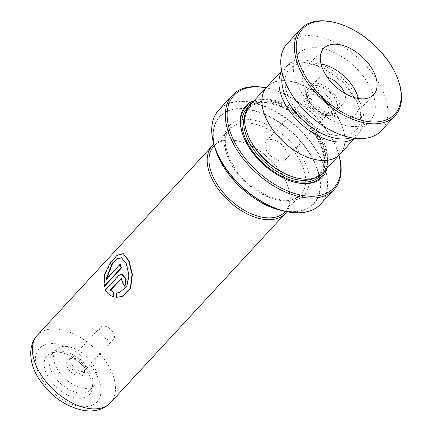 <?xml version="1.0" encoding="UTF-8"?>
<svg xmlns="http://www.w3.org/2000/svg" width="432" height="432" viewBox="0 0 432 432"><rect width="100%" height="100%" fill="white"/><g stroke="black" fill="none" stroke-linecap="round" stroke-linejoin="round"><path stroke-width="0.32" stroke-dasharray="2.16 1.62" d="M335.594 135.448A45.274 26.546 42.7 0 0 358.792 106.634A45.274 26.546 42.7 0 0 312.908 64.244A45.274 26.546 42.7 0 0 310.025 63.655A45.274 26.546 42.7 0 0 287.215 93.609A45.274 26.546 42.7 0 0 335.594 135.448M354.229 138.208A49.669 29.122 42.7 0 0 356.875 135.869A49.669 29.122 42.7 0 0 359.872 109.933A49.669 29.122 42.7 0 0 309.528 63.428A49.669 29.122 42.7 0 0 306.369 62.78A49.669 29.122 42.7 0 0 283.91 68.461A49.669 29.122 42.7 0 0 281.794 71.285M315.43 89.575A16.357 9.59 42.7 0 0 308.032 91.444A16.357 9.59 42.7 0 0 306.466 94.916A16.357 9.59 42.7 0 0 324.664 115.511A16.357 9.59 42.7 0 0 328.72 115.479A16.357 9.59 42.7 0 0 332.062 113.643A16.357 9.59 42.7 0 0 330.41 99.922A16.357 9.59 42.7 0 0 315.43 89.575M313.157 92.032A16.357 9.59 42.7 0 0 305.764 93.901A16.357 9.59 42.7 0 0 307.411 107.622A16.357 9.59 42.7 0 0 322.391 117.968A16.357 9.59 42.7 0 0 329.789 116.1A16.357 9.59 42.7 0 0 328.142 102.379A16.357 9.59 42.7 0 0 313.157 92.032M314.005 94.419A13.349 7.825 42.7 0 0 307.973 95.947A13.349 7.825 42.7 0 0 309.317 107.141A13.349 7.825 42.7 0 0 321.543 115.582A13.349 7.825 42.7 0 0 327.58 114.059A13.349 7.825 42.7 0 0 326.236 102.865A13.349 7.825 42.7 0 0 314.005 94.419M272.29 139.574A13.349 7.825 42.7 0 0 266.258 141.097A13.349 7.825 42.7 0 0 267.602 152.296A13.349 7.825 42.7 0 0 279.828 160.736A13.349 7.825 42.7 0 0 285.865 159.214A13.349 7.825 42.7 0 0 284.521 148.014A13.349 7.825 42.7 0 0 272.29 139.574M339.876 154.278A49.669 29.122 42.7 0 0 334.87 112.612A49.669 29.122 42.7 0 0 289.364 81.189A49.669 29.122 42.7 0 0 266.906 86.87M213.889 146.108A48.411 28.388 -137.3 0 1 235.78 140.573A48.411 28.388 -137.3 0 1 280.13 171.202A48.411 28.388 -137.3 0 1 285.007 211.815M285.422 211.405A48.449 28.409 42.7 0 0 287.955 186.538A48.449 28.409 42.7 0 0 238.853 141.172A48.449 28.409 42.7 0 0 235.769 140.546A48.449 28.409 42.7 0 0 214.261 145.665M213.872 144.374A49.756 29.176 -137.3 0 1 234.679 140.287A49.756 29.176 -137.3 0 1 237.843 140.929A49.756 29.176 -137.3 0 1 288.279 187.52A49.756 29.176 -137.3 0 1 286.735 211.691M60.075 352.323A28.787 16.88 42.7 0 0 52.931 352.382A28.787 16.88 42.7 0 0 47.293 375.322A28.787 16.88 42.7 0 0 76.329 397.975A28.787 16.88 42.7 0 0 92.102 388.568A28.787 16.88 42.7 0 0 60.075 352.323M78.354 392.909A26.168 15.347 -137.3 0 1 54.383 376.353A26.168 15.347 -137.3 0 1 51.743 354.402A26.168 15.347 -137.3 0 1 57.083 351.459A26.168 15.347 -137.3 0 1 63.574 351.405A26.168 15.347 -137.3 0 1 92.696 384.361A26.168 15.347 -137.3 0 1 90.185 389.918A26.168 15.347 -137.3 0 1 78.354 392.909M82.782 388.114A26.168 15.347 -137.3 0 1 58.811 371.558A26.168 15.347 -137.3 0 1 56.171 349.607A26.168 15.347 -137.3 0 1 68.008 346.615A26.168 15.347 -137.3 0 1 91.978 363.166A26.168 15.347 -137.3 0 1 94.619 385.123A26.168 15.347 -137.3 0 1 82.782 388.114M72.306 358.69A10.94 6.415 42.7 0 0 69.59 358.711A10.94 6.415 42.7 0 0 67.446 367.432A10.94 6.415 42.7 0 0 78.484 376.04A10.94 6.415 42.7 0 0 84.478 372.465A10.94 6.415 42.7 0 0 72.306 358.69M74.131 358.209A9.58 5.616 42.7 0 0 71.75 358.231A9.58 5.616 42.7 0 0 70.67 358.63A9.58 5.616 42.7 0 0 70.281 366.601A9.58 5.616 42.7 0 0 79.537 373.399A9.58 5.616 42.7 0 0 84.472 371.385A9.58 5.616 42.7 0 0 84.785 370.273A9.58 5.616 42.7 0 0 74.131 358.209M75.719 357.237A8.899 5.216 42.7 0 0 72.506 357.626A8.899 5.216 42.7 0 0 71.696 358.258A8.899 5.216 42.7 0 0 72.592 365.72A8.899 5.216 42.7 0 0 80.741 371.347A8.899 5.216 42.7 0 0 84.764 370.332A8.899 5.216 42.7 0 0 85.331 369.473A8.899 5.216 42.7 0 0 83.371 362.189A8.899 5.216 42.7 0 0 75.719 357.237M109.555 340.162A8.899 5.216 -137.3 0 1 101.401 334.535A8.899 5.216 -137.3 0 1 100.505 327.073A8.899 5.216 -137.3 0 1 104.528 326.052A8.899 5.216 -137.3 0 1 112.682 331.684A8.899 5.216 -137.3 0 1 113.578 339.147A8.899 5.216 -137.3 0 1 109.555 340.162M296.001 177.795A48.411 28.388 42.7 0 0 299.079 178.421A48.411 28.388 42.7 0 0 320.971 172.886A48.411 28.388 42.7 0 0 316.089 132.273A48.411 28.388 42.7 0 0 271.739 101.644A48.411 28.388 42.7 0 0 249.847 107.185A48.411 28.388 42.7 0 0 246.931 132.462M322.65 172.994A49.723 29.155 42.7 0 0 317.639 131.285A49.723 29.155 42.7 0 0 272.09 99.83A49.723 29.155 42.7 0 0 249.61 105.516M326.997 168.291A52.337 30.688 42.7 0 0 312.217 126.792A52.337 30.688 42.7 0 0 269.195 100.089A52.337 30.688 42.7 0 0 253.951 100.813M324.929 170.532A51.289 30.078 42.7 0 0 312.201 129.06A51.289 30.078 42.7 0 0 268.915 101.542A51.289 30.078 42.7 0 0 251.888 103.048M242.503 133.801A51.289 30.078 42.7 0 0 242.627 134.195A51.289 30.078 42.7 0 0 294.613 182.218A51.289 30.078 42.7 0 0 295.013 182.315M338.974 155.326A68.04 39.895 42.7 0 0 338.051 152.231A68.04 39.895 42.7 0 0 269.087 88.522A68.04 39.895 42.7 0 0 265.928 87.847M265.966 87.809A69.347 40.662 -137.3 0 1 268.083 88.285A69.347 40.662 -137.3 0 1 338.369 153.214A69.347 40.662 -137.3 0 1 339.007 155.288M340.783 153.295A49.723 29.155 42.7 0 0 334.271 111.704A49.723 29.155 42.7 0 0 289.354 81.146A49.723 29.155 42.7 0 0 267.813 85.887M113.557 296.617C110.187 295.515 107.584 293.317 105.754 290.029L119.162 275.513L121.743 274.19M122.445 282.706L122.801 282.668A49.756 29.176 42.7 0 0 125.042 286.211M122.801 282.668L121.538 278.672M122.326 296.374L116.969 297.232L117.023 292.837M119.421 292.604L126.976 286.567L129.211 275.314L126.787 263.898L121.727 257.845M106.456 279.023L106.423 279.628L120.404 264.497M104.377 286.481L104.965 274.514L110.63 263.115L117.666 255.371L123.687 253.805M105.997 279.515L106.423 279.628M116.64 297.319L116.969 297.232M105.354 289.991L105.754 290.029M118.762 275.476L119.162 275.513M333.958 22.297A64.114 37.595 -137.3 0 1 398.941 82.328M321.03 64.001A34.02 19.948 42.7 0 0 305.732 67.905A34.02 19.948 42.7 0 0 308.772 95.866A34.02 19.948 42.7 0 0 339.174 117.747A34.02 19.948 42.7 0 0 355.709 114.075A34.02 19.948 42.7 0 0 358.393 98.512M327.402 77.35A17.663 10.357 42.7 0 0 326.333 77.096A17.663 10.357 42.7 0 0 317.747 79.002A17.663 10.357 42.7 0 0 319.324 93.523A17.663 10.357 42.7 0 0 335.108 104.884A17.663 10.357 42.7 0 0 343.694 102.973A17.663 10.357 42.7 0 0 344.579 93.22M327.197 113.449A17.663 10.357 -137.3 0 1 311.413 102.087A17.663 10.357 -137.3 0 1 309.836 87.566A17.663 10.357 -137.3 0 1 318.422 85.655A17.663 10.357 -137.3 0 1 334.206 97.016A17.663 10.357 -137.3 0 1 335.783 111.537A17.663 10.357 -137.3 0 1 327.197 113.449M282.528 74.299A49.064 28.771 -137.3 0 1 286.767 66.258A49.064 28.771 -137.3 0 1 310.619 60.955A49.064 28.771 -137.3 0 1 354.472 92.513A49.064 28.771 -137.3 0 1 358.852 132.845A49.064 28.771 -137.3 0 1 351.167 137.711M322.126 48.497A49.064 28.771 -137.3 0 1 365.98 80.06A49.064 28.771 -137.3 0 1 370.359 120.393A49.064 28.771 -137.3 0 1 346.507 125.69A49.064 28.771 -137.3 0 1 302.659 94.133A49.064 28.771 -137.3 0 1 298.274 53.8A49.064 28.771 -137.3 0 1 322.126 48.497M287.226 43.589A64.114 37.595 -137.3 0 1 318.389 36.661A64.114 37.595 -137.3 0 1 375.689 77.9A64.114 37.595 -137.3 0 1 381.413 130.604M327.186 114.853A18.241 10.697 42.7 0 0 331.711 114.815A18.241 10.697 42.7 0 0 335.286 100.278A18.241 10.697 42.7 0 0 316.888 85.925A18.241 10.697 42.7 0 0 306.893 91.886A18.241 10.697 42.7 0 0 327.186 114.853M317.007 83.246A20.563 12.058 -137.3 0 1 338.974 102.249A20.563 12.058 -137.3 0 1 328.617 115.857A20.563 12.058 -137.3 0 1 306.644 96.854A20.563 12.058 -137.3 0 1 317.007 83.246M278.942 200.221A48.411 28.388 42.7 0 0 300.834 194.686A48.411 28.388 42.7 0 0 295.952 154.073A48.411 28.388 42.7 0 0 251.602 123.444A48.411 28.388 42.7 0 0 229.711 128.979A48.411 28.388 42.7 0 0 234.592 169.592A48.411 28.388 42.7 0 0 278.942 200.221M110.506 402.683A49.756 29.176 42.7 0 0 105.489 360.947A49.756 29.176 42.7 0 0 59.908 329.465A49.756 29.176 42.7 0 0 37.406 335.156M57.11 343.991A39.29 23.036 -137.3 0 1 99.095 380.306A39.29 23.036 -137.3 0 1 79.294 406.301A39.29 23.036 -137.3 0 1 37.314 369.992A39.29 23.036 -137.3 0 1 57.11 343.991M252.299 119.815A51.03 29.921 42.7 0 0 226.589 153.581A51.03 29.921 42.7 0 0 281.119 200.74A51.03 29.921 42.7 0 0 306.828 166.973A51.03 29.921 42.7 0 0 252.299 119.815M314.842 177.93A48.411 28.388 42.7 0 0 319.675 174.29A48.411 28.388 42.7 0 0 314.798 133.677A48.411 28.388 42.7 0 0 270.448 103.048A48.411 28.388 42.7 0 0 248.557 108.583A48.411 28.388 42.7 0 0 245.306 113.686M321.197 174.393A49.723 29.155 42.7 0 0 313.951 132.894A49.723 29.155 42.7 0 0 269.357 102.789A49.723 29.155 42.7 0 0 248.33 107.077M320.641 204.093A69.347 40.662 42.7 0 0 313.654 145.919A69.347 40.662 42.7 0 0 250.123 102.044A69.347 40.662 42.7 0 0 218.77 109.976M212.798 121.246A69.196 40.576 -137.3 0 1 249.966 102.384A69.196 40.576 -137.3 0 1 318.508 154.456A69.196 40.576 -137.3 0 1 309.879 210.935M280.854 210.308A64.265 37.687 42.7 0 0 284.942 211.145A64.265 37.687 42.7 0 0 317.32 168.62A64.265 37.687 42.7 0 0 248.648 109.226A64.265 37.687 42.7 0 0 215.714 150.136M248.67 109.609A63.898 37.465 -137.3 0 1 316.948 168.658A63.898 37.465 -137.3 0 1 284.753 210.946A63.898 37.465 -137.3 0 1 216.475 151.891A63.898 37.465 -137.3 0 1 248.67 109.609M312.908 64.244L309.528 63.428M358.792 106.634L359.872 109.933M328.72 115.479L331.711 114.815L327.607 114.831C323.374 114.07 319.156 111.802 314.95 108.027L310.241 102.546C307.195 96.892 306.077 93.339 306.893 91.886L306.466 94.916M305.764 93.901L308.032 91.444M266.258 141.097L307.973 95.947M354.667 138.262L356.875 135.869M285.39 211.399L300.834 194.686L295.169 198.574C291.071 200.281 286.054 200.664 280.109 199.714L268.164 196.085L255.928 189.248L235.208 168.701L228.647 156.913L225.504 145.643L225.958 136.048L229.711 128.979L214.272 145.697M238.853 141.172L237.843 140.929M287.955 186.538L288.279 187.52M57.083 351.459L52.931 352.382M56.171 349.607L51.743 354.402M71.75 358.231L69.59 358.711M72.506 357.626L70.67 358.63M100.505 327.073L71.696 358.258M249.847 107.185L248.557 108.583C253.238 103.626 260.339 101.866 269.86 103.302L281.794 106.925L293.954 113.724L314.496 134.131L320.992 145.859L324.108 157.156L323.611 166.919L319.675 174.29L320.971 172.886M294.613 182.218L295.418 182.412M242.627 134.195L242.374 133.407M269.087 88.522L268.083 88.285M338.051 152.231L338.369 153.214M113.578 339.147L84.764 370.332M85.331 369.473L84.472 371.385M84.785 370.273L84.478 372.465M94.619 385.123L90.185 389.918M92.696 384.361L92.102 388.568M281.702 70.853L283.91 68.461M285.865 159.214L327.58 114.059M329.789 116.1L332.062 113.643M119.561 292.572L119.281 292.642M121.959 257.92L121.489 257.753M121.732 278.651L121.343 278.656M305.732 67.905L323.714 48.438M309.836 87.566L317.747 79.002M358.852 132.845L370.359 120.393M286.767 66.258L298.274 53.8M335.783 111.537L343.694 102.973M355.709 114.075L373.691 94.608"/><path stroke-width="0.65" d="M281.794 71.285A49.669 29.122 42.7 0 0 290.606 112.477A49.669 29.122 42.7 0 0 334.417 141.55A49.669 29.122 42.7 0 0 354.229 138.208M281.702 70.853L266.906 86.87A49.669 29.122 42.7 0 0 271.912 128.531A49.669 29.122 42.7 0 0 317.417 159.959A49.669 29.122 42.7 0 0 339.876 154.278L354.667 138.262M285.39 211.399L285.007 211.815A48.411 28.388 -137.3 0 1 263.12 217.35A48.411 28.388 -137.3 0 1 218.765 186.721A48.411 28.388 -137.3 0 1 213.889 146.108L214.272 145.697M214.261 145.665A48.449 28.409 42.7 0 0 218.479 186.338A48.449 28.409 42.7 0 0 263.126 217.377A48.449 28.409 42.7 0 0 285.422 211.405M286.735 211.691A49.756 29.176 -137.3 0 1 285.277 213.505A49.756 29.176 -137.3 0 1 262.78 219.197A49.756 29.176 -137.3 0 1 217.193 187.715A49.756 29.176 -137.3 0 1 212.182 145.973A49.756 29.176 -137.3 0 1 213.872 144.374M267.813 85.887A49.723 29.155 42.7 0 0 266.868 86.832L249.61 105.516A49.723 29.155 42.7 0 0 246.613 131.479A49.723 29.155 42.7 0 0 297.005 178.038A49.723 29.155 42.7 0 0 300.17 178.681A49.723 29.155 42.7 0 0 322.65 172.994L339.914 154.31A49.723 29.155 42.7 0 0 340.783 153.295M253.951 100.813A52.337 30.688 42.7 0 0 242.374 133.407A52.337 30.688 42.7 0 0 295.418 182.412A52.337 30.688 42.7 0 0 298.75 183.092A52.337 30.688 42.7 0 0 326.997 168.291M251.888 103.048A51.289 30.078 42.7 0 0 242.503 133.801M295.013 182.315A51.289 30.078 42.7 0 0 297.88 182.887A51.289 30.078 42.7 0 0 324.929 170.532M265.928 87.847A68.04 39.895 42.7 0 0 264.762 87.642A68.04 39.895 42.7 0 0 230.477 132.662A68.04 39.895 42.7 0 0 303.183 195.545A68.04 39.895 42.7 0 0 338.974 155.326M339.007 155.288A69.347 40.662 -137.3 0 1 334.19 189.427A69.347 40.662 -137.3 0 1 302.832 197.359A69.347 40.662 -137.3 0 1 239.301 153.484A69.347 40.662 -137.3 0 1 232.313 95.31A69.347 40.662 -137.3 0 1 263.671 87.383A69.347 40.662 -137.3 0 1 265.966 87.809M266.868 86.832A49.723 29.155 42.7 0 0 271.879 128.542A49.723 29.155 42.7 0 0 317.428 159.997A49.723 29.155 42.7 0 0 339.914 154.31M246.613 131.479L246.931 132.462A48.411 28.388 42.7 0 0 296.001 177.795L297.005 178.038M121.538 278.672L110.533 290.245L113.74 292.199L113.557 296.617L113.211 296.681C109.825 295.547 107.201 293.317 105.354 289.991L118.762 275.476L121.538 274.169L125.896 278.915L124.708 286.286L125.042 286.211L126.257 278.878L121.954 274.196L121.538 274.169M116.678 292.901L119.281 292.642L126.684 286.6L128.849 275.27L126.349 263.774L121.489 257.753L117.034 258.557L112.136 263.353L105.997 279.515L119.977 264.384A50.279 29.484 42.7 0 0 121.046 267.916L103.966 286.405L104.522 274.369L110.165 262.931L117.185 255.182L123.206 253.616L128.65 260.755L132.041 274.369L130.399 288.117L122.207 296.417L116.64 297.319L116.678 292.901L119.421 292.604M121.727 257.845L117.369 258.811L112.601 263.515L106.456 279.023M119.977 264.384L120.404 264.497A49.756 29.176 42.7 0 0 121.462 267.986L104.377 286.481L103.966 286.405M123.206 253.616L129.092 260.901L132.403 274.417L130.669 288.068L122.326 296.374M121.046 267.916L121.462 267.986M124.708 286.286A50.279 29.484 42.7 0 1 122.445 282.706L121.343 278.656L120.458 279.094L110.149 290.25L113.74 292.199M110.149 290.25L110.533 290.245M113.378 292.237L113.211 296.681M364.306 120.928A62.807 36.828 42.7 0 0 398.623 81.346A62.807 36.828 42.7 0 0 334.962 22.54A62.807 36.828 42.7 0 0 333.099 22.124A62.807 36.828 42.7 0 0 298.609 61.16A62.807 36.828 42.7 0 0 364.306 120.928M398.623 81.346L398.941 82.328A64.114 37.595 -137.3 0 1 395.075 115.808A64.114 37.595 -137.3 0 1 363.911 122.737A64.114 37.595 -137.3 0 1 306.612 81.497A64.114 37.595 -137.3 0 1 300.888 28.798A64.114 37.595 -137.3 0 1 332.051 21.87A64.114 37.595 -137.3 0 1 333.958 22.297L334.962 22.54M340.249 44.766A34.02 19.948 42.7 0 0 323.714 48.438A34.02 19.948 42.7 0 0 326.749 76.405A34.02 19.948 42.7 0 0 357.156 98.285A34.02 19.948 42.7 0 0 373.691 94.608A34.02 19.948 42.7 0 0 370.656 66.647A34.02 19.948 42.7 0 0 340.249 44.766M358.393 98.512A34.02 19.948 42.7 0 0 322.267 64.228A34.02 19.948 42.7 0 0 321.03 64.001M351.167 137.711A49.064 28.771 -137.3 0 1 335 138.148A49.064 28.771 -137.3 0 1 282.528 74.299M395.075 115.808L381.413 130.604A64.114 37.595 -137.3 0 1 350.249 137.527A64.114 37.595 -137.3 0 1 292.95 96.287A64.114 37.595 -137.3 0 1 287.226 43.589L300.888 28.798M344.579 93.22A17.663 10.357 42.7 0 0 327.402 77.35M110.506 402.683C103.891 409.563 94.829 412.139 83.327 410.4C65.243 406.474 50.447 395.977 38.945 378.902C28.706 363.566 27.88 344.66 37.406 335.156A49.756 29.176 42.7 0 0 42.422 376.898A49.756 29.176 42.7 0 0 88.004 408.375A49.756 29.176 42.7 0 0 110.506 402.683L285.277 213.505M245.306 113.686A48.411 28.388 42.7 0 0 256.381 153.176A48.411 28.388 42.7 0 0 297.783 179.825A48.411 28.388 42.7 0 0 314.842 177.93M248.33 107.077A49.723 29.155 42.7 0 0 250.97 148.824A49.723 29.155 42.7 0 0 297.437 181.64A49.723 29.155 42.7 0 0 321.197 174.393M232.313 95.31L218.77 109.976A69.347 40.662 42.7 0 0 225.758 168.151A69.347 40.662 42.7 0 0 289.289 212.02A69.347 40.662 42.7 0 0 320.641 204.093C313.389 211.604 302.859 214.283 289.051 212.123L284.639 211.221A69.196 40.576 -137.3 0 1 214.504 146.432A69.196 40.576 -137.3 0 1 212.798 121.246M309.879 210.935A69.196 40.576 -137.3 0 1 289.067 212.123M218.77 109.976C211.091 118.789 209.671 130.939 214.504 146.432L215.714 150.136A64.265 37.687 42.7 0 0 280.854 210.308L284.639 211.221A69.196 40.576 -137.3 0 0 289.04 212.123M120.458 279.094L120.836 279.088M320.641 204.093L334.19 189.427M215.714 150.136C223.646 176.229 254.205 204.466 280.854 210.308M37.406 335.156L212.182 145.973"/></g></svg>
